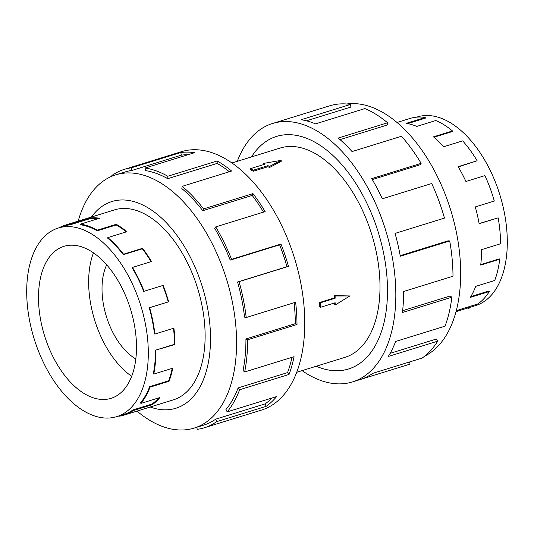 <?xml version="1.0" encoding="UTF-8"?>
<svg xmlns="http://www.w3.org/2000/svg" width="534" height="534" viewBox="0 0 534 534"><rect width="100%" height="100%" fill="white"/><g stroke="black" fill="none" stroke-linecap="round" stroke-linejoin="round"><path stroke-width="0.8" d="M251.474 156.916A121.725 68.846 72.8 0 1 276.545 136.417A121.725 68.846 72.8 0 1 387.497 289.788A121.712 68.839 -107.2 0 0 276.552 136.43A121.712 68.839 -107.2 0 0 251.494 156.909M320.453 307.317L319.759 306.977A109.557 61.964 -107.2 0 0 319.766 304.72A109.557 61.964 -107.2 0 0 319.733 302.451L334.444 297.899A109.557 61.964 -107.2 0 0 334.377 295.616L349.85 295.956L335.165 305.027L335.158 302.765L320.453 307.317L320.427 302.791L335.132 298.246L335.118 295.983L349.85 295.956M296.71 372.285L344.917 357.366A109.557 61.964 -107.2 0 0 380.001 286.084A109.557 61.964 -107.2 0 0 280.143 148.045L231.943 162.963M263.589 164.585A109.557 61.964 -107.2 0 0 263.449 164.525L263.442 163.417L264.951 164.165L250.246 168.717L250.252 169.752A109.557 61.964 -107.2 0 1 253.283 171.247L267.988 166.695A109.557 61.964 -107.2 0 1 269.496 167.522L281.178 161.375L281.171 160.367L263.442 163.417M416.553 117.173L417.314 116.939A98.73 55.836 72.8 0 1 507.3 241.328A98.73 55.836 72.8 0 1 506.459 256.66A98.73 55.836 72.8 0 1 475.681 305.568L456.023 311.649M456.029 311.616A99.437 56.237 -107.2 0 0 458.873 309.82L477.89 303.939A99.437 56.237 -107.2 0 0 489.338 291.511L470.32 297.398A99.437 56.237 -107.2 0 0 475.701 286.371L494.718 280.49A99.437 56.237 -107.2 0 0 499.724 259.204L480.707 265.084A99.437 56.237 -107.2 0 0 481.555 249.645L500.572 243.764A99.437 56.237 -107.2 0 0 498.155 217.832L479.138 223.719A99.437 56.237 -107.2 0 0 475.28 206.925L494.297 201.038A99.437 56.237 -107.2 0 0 484.932 175.599L465.915 181.487A99.437 56.237 -107.2 0 0 458.125 166.661L477.142 160.774A99.437 56.237 -107.2 0 0 462.678 140.869L443.661 146.757A99.437 56.237 -107.2 0 0 433.474 136.838L452.492 130.95A99.437 56.237 -107.2 0 0 435.804 120.517L416.787 126.404A99.437 56.237 -107.2 0 0 406.22 123.354L425.238 117.467L425.338 118.154L407.702 123.608M452.492 130.95L452.398 131.538L433.962 137.245M477.142 160.774L458.272 166.908M498.155 217.832L479.111 223.566M425.238 117.467A99.437 56.237 -107.2 0 0 409.938 118.475L397.009 122.48M106.687 264.824A57.866 32.728 -107.2 0 0 102.014 289.194A57.866 32.728 -107.2 0 0 135.816 358.961M136.497 346.573A79.559 44.996 72.8 0 1 111.019 398.344A79.559 44.996 72.8 0 1 38.501 298.099A79.559 44.996 72.8 0 1 63.987 246.328A79.559 44.996 72.8 0 1 136.497 346.573M131.678 376.316A79.559 44.996 72.8 0 1 88.651 282.579A79.559 44.996 72.8 0 1 93.47 252.842M26.7 292.258A98.73 55.836 -107.2 0 0 116.686 416.654A98.73 55.836 -107.2 0 0 148.305 352.413A98.73 55.836 -107.2 0 0 147.297 336.173A98.73 55.836 -107.2 0 0 58.319 228.018A98.73 55.836 -107.2 0 0 26.7 292.258M158.785 397.877A98.73 55.836 -107.2 0 1 151.963 404.058L132.946 409.945A98.73 55.836 72.8 0 1 123.848 414.437L116.686 416.654M172.228 368.36A98.73 55.836 -107.2 0 1 168.671 380.775L149.653 386.663A98.73 55.836 72.8 0 1 140.569 402.823L140.896 403.417L159.92 397.53A99.437 56.237 72.8 0 1 152.243 404.705L133.22 410.586A99.437 56.237 72.8 0 1 124.062 415.112A99.437 56.237 72.8 0 1 118.895 416.253L118.828 415.986M154.887 334.057L154.459 333.957A98.73 55.836 72.8 0 0 149.24 307.778L149.633 307.691A99.437 56.237 72.8 0 1 154.887 334.057L173.91 328.17A99.437 56.237 72.8 0 1 174.925 344.53L155.467 350.197A98.73 55.836 72.8 0 1 153.325 373.693L153.745 374.08L172.762 368.193A99.437 56.237 72.8 0 1 169.064 381.256L150.047 387.137A99.437 56.237 72.8 0 1 140.896 403.417M155.901 350.411A99.437 56.237 72.8 0 1 153.745 374.08M346.679 103.99A132.545 74.967 72.8 0 1 460.682 272.507A132.545 74.967 72.8 0 1 424.704 356.145M237.29 161.308A135.256 76.495 72.8 0 1 272.547 123.494A135.256 76.495 72.8 0 1 395.827 293.914A135.256 76.495 72.8 0 1 352.513 381.917A135.256 76.495 72.8 0 1 302.057 370.623M352.513 381.917L409.685 364.221A135.256 76.495 -107.2 0 0 410.112 364.088L360.697 379.38A135.256 76.495 -107.2 0 0 372.732 373.359L422.147 358.067A135.256 76.495 -107.2 0 0 437.72 341.166L388.298 356.458A135.256 76.495 -107.2 0 0 395.621 341.466L445.036 326.174A135.256 76.495 -107.2 0 0 451.851 297.218L402.436 312.51A135.256 76.495 -107.2 0 0 403.584 291.511L452.999 276.218A135.256 76.495 -107.2 0 0 449.708 240.954L400.293 256.24A135.256 76.495 -107.2 0 0 395.053 233.398L444.468 218.106A135.256 76.495 -107.2 0 0 431.726 183.509L382.311 198.802A135.256 76.495 -107.2 0 0 371.711 178.636L421.132 163.344L420.098 164.779L372.271 179.578M451.851 297.218L450.209 295.976L402.643 310.695M437.72 341.166L436.358 339.043L390.14 353.341M172.355 400.166A99.451 56.244 -107.2 0 0 173.276 399.899A99.451 56.244 -107.2 0 0 205.123 335.192A99.451 56.244 -107.2 0 0 114.476 209.889A99.451 56.244 -107.2 0 0 113.568 210.182M136.991 411.113A132.545 74.967 -107.2 0 0 194.129 428.088A132.545 74.967 -107.2 0 0 236.582 341.847A132.545 74.967 -107.2 0 0 115.771 174.838A132.545 74.967 -107.2 0 0 78.204 221.123M150.221 407.015A108.202 61.196 -107.2 0 0 210.509 337.855A108.202 61.196 -107.2 0 0 165.373 221.73A108.202 61.196 -107.2 0 0 91.434 217.031M245.927 338.957A132.545 74.967 72.8 0 1 243.05 370.503L244.652 371.971L294.067 356.679A135.256 76.495 72.8 0 1 289.041 374.441L239.626 389.733L238.117 387.911A132.545 74.967 72.8 0 1 225.922 409.605L227.184 411.874L276.599 396.582A135.256 76.495 72.8 0 1 266.152 406.341L216.737 421.626A135.256 76.495 72.8 0 1 204.275 427.781L261.453 410.092A135.256 76.495 -107.2 0 0 304.767 322.089A135.256 76.495 -107.2 0 0 181.487 151.676L124.315 169.365A135.256 76.495 72.8 0 1 131.337 167.816L180.752 152.524A135.256 76.495 72.8 0 1 194.543 152.704L145.121 167.996A135.256 76.495 72.8 0 1 167.796 176.247L217.211 160.961A135.256 76.495 72.8 0 1 231.609 171.04L182.194 186.333A135.256 76.495 72.8 0 1 203.561 208.914L252.976 193.622A135.256 76.495 72.8 0 1 265.138 211.611L215.723 226.903A135.256 76.495 72.8 0 1 231.549 259.337L280.964 244.045A135.256 76.495 72.8 0 1 288.473 266.379L239.058 281.665A135.256 76.495 72.8 0 1 246.214 317.53L295.629 302.237A135.256 76.495 72.8 0 1 297.004 324.492L247.589 339.778L245.927 338.957L295.342 323.664A132.545 74.967 -107.2 0 0 294.087 302.718M112.12 176.153L111.853 175.519A135.256 76.495 72.8 0 1 124.315 169.365M239.058 281.665L237.563 282.005A132.545 74.967 72.8 0 1 244.572 317.149L246.214 317.53M237.563 282.005L286.978 266.713A132.545 74.967 -107.2 0 0 279.616 244.832L280.964 244.045M215.723 226.903L214.688 228.338A132.545 74.967 72.8 0 1 230.201 260.118L279.616 244.832M263.542 212.105A132.545 74.967 -107.2 0 0 252.188 195.417L252.976 193.622M182.194 186.333L181.834 188.575A132.545 74.967 72.8 0 1 202.773 210.71L252.188 195.417M229.353 171.741A132.545 74.967 -107.2 0 0 217.144 163.404L217.211 160.961M145.121 167.996L145.508 170.606A132.545 74.967 72.8 0 1 167.723 178.696L217.144 163.404M187.968 154.74A132.545 74.967 -107.2 0 0 181.413 155.14L180.752 152.524M115.771 174.838L125.116 171.948A132.545 74.967 72.8 0 1 131.998 170.426L181.413 155.14M131.998 170.426L131.337 167.816M167.723 178.696L167.796 176.247M202.773 210.71L203.561 208.914M230.201 260.118L231.549 259.337M286.978 266.713L288.473 266.379M295.342 323.664L297.004 324.492M238.117 387.911L287.532 372.619A132.545 74.967 -107.2 0 0 292.018 357.313M287.532 372.619L289.041 374.441M247.589 339.778A135.256 76.495 72.8 0 1 244.652 371.971M216.737 421.626L215.689 419.17L265.104 403.878A132.545 74.967 -107.2 0 0 272.02 397.997M265.104 403.878L266.152 406.341M239.626 389.733A135.256 76.495 72.8 0 1 227.184 411.874M196.732 427.287L197.253 429.336A135.256 76.495 72.8 0 0 204.275 427.781M215.689 419.17A132.545 74.967 72.8 0 1 203.474 425.197L194.129 428.088M409.458 361.999L410.112 364.088M400.193 255.659L448.113 240.834L449.708 240.954M421.132 163.344A135.256 76.495 -107.2 0 0 401.461 136.263L352.046 151.556A135.256 76.495 -107.2 0 0 338.189 138.066L387.604 122.773L387.243 125.016L340.024 139.628M387.604 122.773A135.256 76.495 -107.2 0 0 364.902 108.582L315.487 123.875A135.256 76.495 -107.2 0 0 301.116 119.723L350.531 104.437L350.918 107.047L306.429 120.811M350.531 104.437A135.256 76.495 -107.2 0 0 329.725 105.805L272.547 123.494M387.497 289.788A121.725 68.846 72.8 0 1 348.515 368.994A121.725 68.846 72.8 0 1 316.248 366.237A121.712 68.839 -107.2 0 0 348.508 368.981A121.712 68.839 -107.2 0 0 387.49 289.788M149.653 386.663L150.047 387.137M132.946 409.945L133.22 410.586M59.08 227.784A99.437 56.237 72.8 0 1 65.275 225.128A99.437 56.237 72.8 0 1 70.435 223.986L70.608 224.674L89.625 218.786L89.458 218.099A99.437 56.237 72.8 0 1 99.591 218.232L80.574 224.12A99.437 56.237 72.8 0 1 97.241 230.187L97.221 230.828L116.238 224.947L116.258 224.3A99.437 56.237 72.8 0 1 126.845 231.716L107.828 237.603A99.437 56.237 72.8 0 1 123.534 254.204L123.327 254.671L142.344 248.784L142.551 248.317A99.437 56.237 72.8 0 1 151.489 261.54L132.472 267.427A99.437 56.237 72.8 0 1 144.107 291.27L163.124 285.39A99.437 56.237 72.8 0 1 168.651 301.803L149.633 307.691M58.319 228.018L65.482 225.802A98.73 55.836 72.8 0 1 70.608 224.674M97.221 230.828A98.73 55.836 72.8 0 0 80.674 224.801L80.574 224.12M123.327 254.671A98.73 55.836 72.8 0 0 107.728 238.191L107.828 237.603M143.753 291.477A98.73 55.836 72.8 0 0 132.205 267.801L132.472 267.427M144.107 291.27L163.124 285.39M123.534 254.204L142.551 248.317M97.241 230.187L116.258 224.3M70.435 223.986L89.458 218.099M98.069 218.706A98.73 55.836 -107.2 0 0 89.625 218.786M126.258 231.896A98.73 55.836 -107.2 0 0 116.238 224.947M151.075 261.673A98.73 55.836 -107.2 0 0 142.344 248.784M149.24 307.778L168.257 301.89A98.73 55.836 -107.2 0 0 162.777 285.59M168.257 301.89L168.651 301.803M155.467 350.197L174.484 344.31A98.73 55.836 -107.2 0 0 173.503 328.297M174.484 344.31L174.925 344.53M168.671 380.775L169.064 381.256M151.963 404.058L152.243 404.705M469.046 308.365L468.725 308.465A99.437 56.237 -107.2 0 0 469.046 308.365L468.832 307.684M489.338 291.511L488.977 290.957L470.821 296.57M499.724 259.204L499.297 258.877L480.76 264.61M319.733 302.451L320.427 302.791M334.444 297.899L335.132 298.246M334.377 295.616L335.118 295.983M334.458 302.985A109.557 61.964 -107.2 0 1 334.424 304.66L335.165 305.027M250.246 168.717L253.276 170.213L267.981 165.66L269.496 166.414L269.496 167.522M267.981 165.66L267.988 166.695M269.496 166.414L281.171 160.367M253.276 170.213L253.283 171.247M277.567 136.117L276.552 136.43M174.184 399.599L124.062 415.112M115.397 209.615L65.275 225.128M349.523 368.667L348.508 368.981"/></g></svg>
